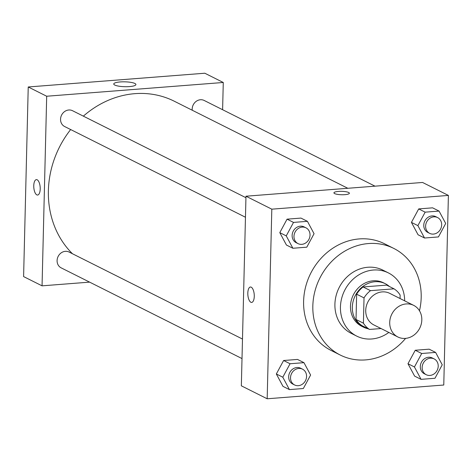 <?xml version="1.0" encoding="UTF-8"?>
<svg xmlns="http://www.w3.org/2000/svg" width="472" height="472" viewBox="0 0 472 472"><rect width="100%" height="100%" fill="white"/><g stroke="black" fill="none" stroke-linecap="round" stroke-linejoin="round"><path stroke-width="0.71" d="M389.713 322.417A17.676 15.629 -63.4 0 1 413.69 305.372A17.676 15.629 -63.4 0 1 419.732 328.176A17.676 15.629 -63.4 0 1 397.843 336.967A17.676 15.629 -63.4 0 1 389.713 322.417M397.843 336.967L373.853 324.931A17.676 15.629 -63.4 0 1 365.723 310.381A17.676 15.629 -63.4 0 1 389.701 293.336L413.69 305.372M356.643 294.192A23.736 20.986 -63.4 0 1 363.098 286.958L386.645 285.123L394.026 288.829L370.479 290.658A23.736 20.986 -63.4 0 0 364.024 297.897L356.643 294.192L356.03 319.479A23.736 20.986 -63.4 0 0 362.148 325.739L369.529 329.444L381.051 328.541M400.061 298.534L400.144 295.083A23.736 20.986 -63.4 0 0 394.026 288.829M364.024 297.897L363.411 323.184A23.736 20.986 -63.4 0 0 369.529 329.444M363.098 286.958L370.479 290.658M356.03 319.479L363.411 323.184M389.435 286.522A24.302 21.488 116.6 0 0 385.294 283.707A24.302 21.488 116.6 0 0 374.974 281.731A24.302 21.488 116.6 0 0 353.121 301.348A24.302 21.488 116.6 0 0 363.499 327.155A24.302 21.488 116.6 0 0 368.231 328.789M372.845 329.185A24.302 21.488 116.6 0 0 374.792 329.031M363.499 327.155L361.652 326.229A24.302 21.488 -63.4 0 1 350.478 306.222A24.302 21.488 -63.4 0 1 373.128 280.805A24.302 21.488 -63.4 0 1 383.447 282.781L385.294 283.707M404.669 300.847A35.347 31.252 116.6 0 0 388.403 272.91A35.347 31.252 116.6 0 0 373.393 270.031A35.347 31.252 116.6 0 0 341.604 298.57A35.347 31.252 116.6 0 0 356.702 336.099A35.347 31.252 116.6 0 0 388.816 332.441M388.403 272.91L382.869 270.132A35.347 31.252 116.6 0 0 367.859 267.252A35.347 31.252 116.6 0 0 336.07 295.796A35.347 31.252 116.6 0 0 351.162 333.32L356.702 336.099M419.472 310.759A59.649 52.74 116.6 0 0 393.766 248.414A59.649 52.74 116.6 0 0 368.437 243.552A59.649 52.74 116.6 0 0 314.794 291.714A59.649 52.74 116.6 0 0 340.265 355.044A59.649 52.74 116.6 0 0 405.613 338.383M340.265 355.044L331.043 350.419A59.649 52.74 -63.4 0 1 303.608 301.319A59.649 52.74 -63.4 0 1 359.21 238.926A59.649 52.74 -63.4 0 1 384.538 243.782L393.766 248.414M439.06 211.072L432.6 207.833L418.699 208.919L411.431 222.389L418.068 234.773L424.529 238.012L438.429 236.932L445.698 223.462L439.06 211.072L425.16 212.158L417.891 225.628L424.529 238.012M435.609 352.413L429.148 349.174L415.248 350.259L407.979 363.723L414.617 376.113L421.071 379.352L434.977 378.267L442.24 364.803L435.609 352.413L421.702 353.498L414.44 366.968L421.071 379.352M443.768 385.022L448.4 195.42L271.813 209.173L267.176 398.775L443.768 385.022M307.419 221.327L300.965 218.088L287.059 219.167L279.796 232.637L286.427 245.027L292.888 248.266L306.788 247.18L314.057 233.711L307.419 221.327L293.519 222.412L286.25 235.876L292.888 248.266M303.968 362.667L297.507 359.428L283.607 360.508L276.338 373.977L282.976 386.361L289.43 389.606L303.337 388.521L310.606 375.051L303.968 362.667L290.068 363.747L282.799 377.216L289.43 389.606M448.4 195.42L422.564 182.463L245.977 196.216L271.813 209.173M334.63 193.585A7.735 1.699 -178.6 0 1 333.922 192.853A7.735 1.699 -178.6 0 1 341.693 191.343A7.735 1.699 -178.6 0 1 349.38 193.231A7.735 1.699 -178.6 0 1 343.286 194.741A7.735 1.699 -178.6 0 1 334.63 193.585M245.977 196.216L241.345 385.819L267.176 398.775M247.812 293.1A7.735 3.186 85.5 0 1 250.443 287.011A7.735 3.186 85.5 0 1 254.219 294.469A7.735 3.186 85.5 0 1 251.641 302.428A7.735 3.186 85.5 0 1 247.812 293.1M251.641 302.428A7.735 3.186 85.5 0 1 247.818 293.1A7.735 3.186 85.5 0 1 250.443 287.011M333.922 192.853A7.735 1.699 -178.6 0 1 341.693 191.343A7.735 1.699 -178.6 0 1 349.38 193.231M72.47 253.753A92.789 82.04 -63.4 0 1 48.386 190.723A92.789 82.04 -63.4 0 1 70.658 129.546M83.355 116.147A92.789 82.04 -63.4 0 1 174.274 101.22L347.811 188.281M242.484 339.049L69.083 252.054A8.838 7.812 116.6 0 0 58.133 256.449A8.838 7.812 116.6 0 0 61.154 267.854L242.006 358.584M192.24 110.236A8.838 7.812 -63.4 0 1 192.187 108.985A8.838 7.812 -63.4 0 1 204.175 100.465L375.004 186.163M245.464 217.244L64.611 126.514A8.838 7.812 -63.4 0 1 60.546 119.239A8.838 7.812 -63.4 0 1 72.535 110.713L245.941 197.709M222.607 109.71L223.274 82.482L46.687 96.235L42.055 285.837L89.615 282.132M114.767 85.049A11.08 2.437 -178.6 0 1 113.752 83.992A11.08 2.437 -178.6 0 1 124.891 81.827A11.08 2.437 -178.6 0 1 135.912 84.535A11.08 2.437 -178.6 0 1 127.174 86.7A11.08 2.437 -178.6 0 1 114.767 85.049M46.687 96.235L28.232 86.978L204.824 73.225L223.274 82.482M28.232 86.978L23.6 276.58L42.055 285.837M37.17 179.791A7.735 3.186 85.5 0 1 40.214 188.021A7.735 3.186 85.5 0 1 37.589 195.042A7.735 3.186 85.5 0 1 33.813 187.579A7.735 3.186 85.5 0 1 36.385 179.625A7.735 3.186 85.5 0 1 37.17 179.791M36.391 179.625A7.735 3.186 -94.5 0 0 33.813 187.579A7.735 3.186 -94.5 0 0 37.589 195.042M294.581 384.957L292.74 384.037A8.838 7.812 -63.4 0 1 288.675 376.762A8.838 7.812 -63.4 0 1 300.664 368.237L302.511 369.163A8.838 7.812 -63.4 0 1 305.531 380.562A8.838 7.812 -63.4 0 1 294.581 384.957A8.838 7.812 -63.4 0 1 290.522 377.688A8.838 7.812 -63.4 0 1 302.511 369.163M297.507 359.428L283.607 360.508L290.068 363.747M283.607 360.508L276.338 373.977L282.799 377.216M276.338 373.977L282.976 386.361M426.222 374.709L424.375 373.783A8.838 7.812 -63.4 0 1 420.31 366.508A8.838 7.812 -63.4 0 1 432.305 357.982L434.146 358.909A8.838 7.812 -63.4 0 1 437.166 370.313A8.838 7.812 -63.4 0 1 426.222 374.709A8.838 7.812 -63.4 0 1 422.157 367.434A8.838 7.812 -63.4 0 1 434.146 358.909M429.148 349.174L415.248 350.259L421.702 353.498M415.248 350.259L407.979 363.723L414.44 366.968M407.979 363.723L414.617 376.113M298.038 243.623L296.192 242.697A8.838 7.812 -63.4 0 1 292.127 235.422A8.838 7.812 -63.4 0 1 304.115 226.896L305.962 227.823A8.838 7.812 -63.4 0 1 308.983 239.227A8.838 7.812 -63.4 0 1 298.038 243.623A8.838 7.812 -63.4 0 1 293.973 236.348A8.838 7.812 -63.4 0 1 305.962 227.823M300.965 218.088L287.059 219.167L293.519 222.412M287.059 219.167L279.796 232.637L286.25 235.876M279.796 232.637L286.427 245.027M429.679 233.369L427.833 232.442A8.838 7.812 -63.4 0 1 423.767 225.168A8.838 7.812 -63.4 0 1 435.756 216.642L437.603 217.568A8.838 7.812 -63.4 0 1 440.624 228.973A8.838 7.812 -63.4 0 1 429.679 233.369A8.838 7.812 -63.4 0 1 425.614 226.094A8.838 7.812 -63.4 0 1 437.603 217.568M432.6 207.833L418.699 208.919L425.16 212.158M418.699 208.919L411.431 222.389L417.891 225.628M411.431 222.389L418.068 234.773"/></g></svg>

